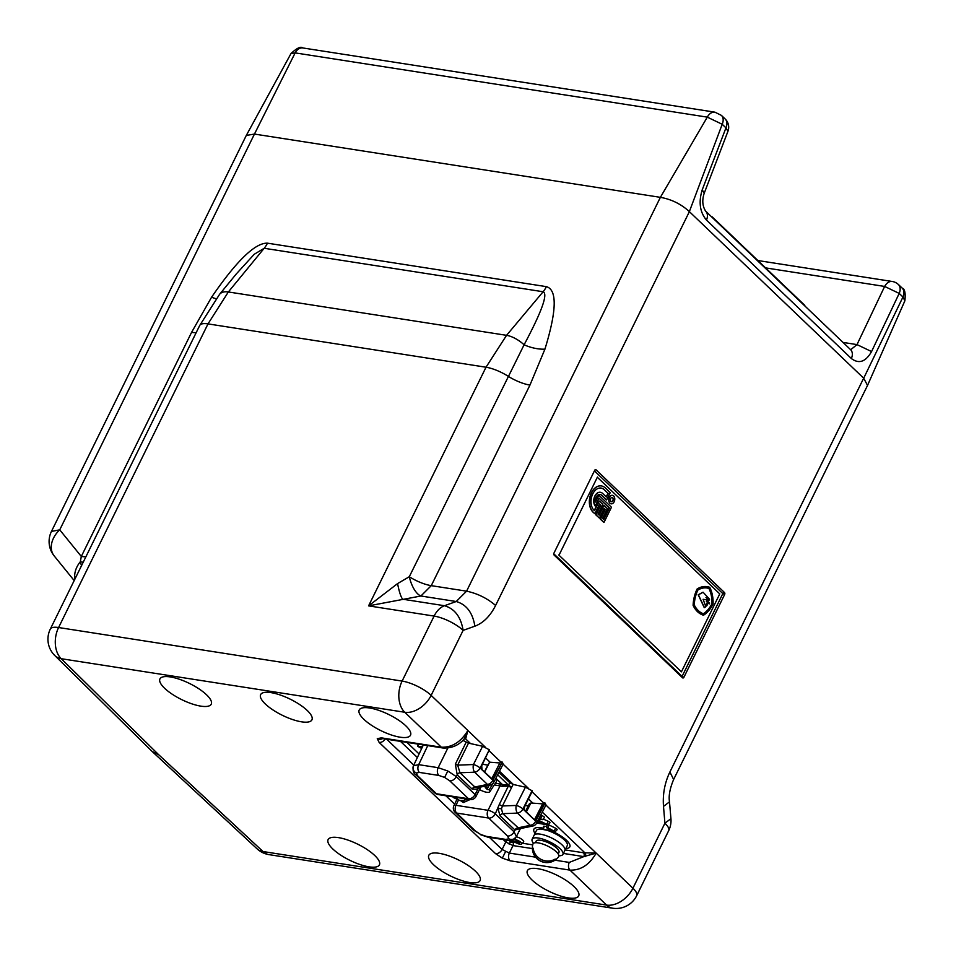 <?xml version="1.0" encoding="UTF-8"?>
<svg xmlns="http://www.w3.org/2000/svg" width="956" height="956" viewBox="0 0 956 956"><rect width="100%" height="100%" fill="white"/><g stroke="black" fill="none" stroke-linecap="round" stroke-linejoin="round"><path stroke-width="1.43" d="M574.018 886.571A28.584 8.974 -153.8 0 0 548.672 871.657A28.584 8.974 -153.8 0 0 528.178 869.685A28.584 8.974 -153.8 0 0 532.062 880.022A28.584 8.974 -153.8 0 0 560.897 896.119A28.584 8.974 -153.8 0 0 578.989 894.685A28.584 8.974 -153.8 0 0 574.018 886.571M405.846 725.867A28.584 8.974 -153.8 0 0 380.5 710.965A28.584 8.974 -153.8 0 0 360.006 708.993A28.584 8.974 -153.8 0 0 363.889 719.33A28.584 8.974 -153.8 0 0 392.725 735.415A28.584 8.974 -153.8 0 0 410.817 733.993A28.584 8.974 -153.8 0 0 405.846 725.867M307.258 710.499A28.584 8.974 -153.8 0 0 281.912 695.598A28.584 8.974 -153.8 0 0 261.418 693.626A28.584 8.974 -153.8 0 0 265.302 703.963A28.584 8.974 -153.8 0 0 294.137 720.047A28.584 8.974 -153.8 0 0 312.23 718.625A28.584 8.974 -153.8 0 0 307.258 710.499M206.568 694.809A28.584 8.974 -153.8 0 0 181.222 679.907A28.584 8.974 -153.8 0 0 160.728 677.923A28.584 8.974 -153.8 0 0 164.623 688.272A28.584 8.974 -153.8 0 0 193.447 704.357A28.584 8.974 -153.8 0 0 211.551 702.935A28.584 8.974 -153.8 0 0 206.568 694.809M374.74 855.5A28.584 8.974 -153.8 0 0 349.394 840.599A28.584 8.974 -153.8 0 0 328.9 838.627A28.584 8.974 -153.8 0 0 332.796 848.964A28.584 8.974 -153.8 0 0 361.619 865.061A28.584 8.974 -153.8 0 0 379.723 863.627A28.584 8.974 -153.8 0 0 374.74 855.5M475.431 871.203A28.584 8.974 -153.8 0 0 450.085 856.301A28.584 8.974 -153.8 0 0 429.591 854.317A28.584 8.974 -153.8 0 0 433.474 864.654A28.584 8.974 -153.8 0 0 462.31 880.751A28.584 8.974 -153.8 0 0 480.402 879.329A28.584 8.974 -153.8 0 0 475.431 871.203M508.939 840.348L511.042 842.356L512.715 842.618L510.313 840.324L517.543 843.467A4.553 1.434 -153.8 0 0 521.594 844.052A4.553 1.434 -153.8 0 0 520.936 842.439A4.553 1.434 -153.8 0 0 515.153 839.583L516.371 840.754A2.271 0.717 26.2 0 1 518.57 841.65A2.271 0.717 26.2 0 1 519.658 842.857A2.271 0.717 26.2 0 1 517.566 842.69L511.675 840.109M521.594 844.052L523.565 842.021A5.437 1.709 -153.8 0 0 522.777 840.109A5.437 1.709 -153.8 0 0 516.252 836.775M422.444 746.887L417.736 746.337L421.692 748.476M382.376 738.498L382.926 738.641A5.712 3.824 -81.1 0 1 381.42 737.865L377.273 738.653A5.712 5.425 26.6 0 0 382.591 738.606M532.373 848.593L513.037 845.582L505.784 842.009A2.856 1.924 133.7 0 1 507.588 840.228M510.755 841.077L512.691 841.734A2.856 1.912 98.9 0 1 513.037 845.582L509.345 853.075L502.091 849.502A5.712 3.848 133.7 0 1 495.543 853.636L502.33 858.153L510.05 860.782A5.712 3.824 98.9 0 1 509.345 853.075L535.587 857.173M538.658 819.161L542.47 819.65L539.124 818.264M542.47 819.65L544.442 817.619A2.02 0.633 -153.8 0 0 544.143 816.914A2.02 0.633 -153.8 0 0 541.586 815.647L540.558 815.492M519.658 828.721L514.937 829.999A2.856 1.924 133.7 0 1 517.686 827.908L530.257 825.327A5.712 3.716 -101.6 0 0 532.719 826.044A5.712 5.712 0 0 0 536.663 823.056L547.955 824.897L538.168 820.117M547.955 824.897L549.927 822.865A2.02 0.633 -153.8 0 0 549.628 822.16A2.02 0.633 -153.8 0 0 548.182 821.24L543.092 819.005M543.259 829.533L555.149 831.756L547.812 827.705L546.808 827.896L551.504 830.322L543.259 829.533M725.162 118.974A11.436 7.696 133.7 0 1 725.963 127.865L727.934 131.331A11.436 11.436 0 0 0 725.162 118.974L721.398 115.377L714.921 112.175L302.765 47.943C300.817 46.175 296.898 48.039 291.006 53.536L295.153 52.891L707.297 117.134L722.21 124.28A11.436 7.696 133.7 0 0 721.398 115.377L714.921 112.175A11.436 7.66 98.9 0 0 707.297 117.134L660.381 197.342L466.588 591.167C477.486 593.485 487.166 598.253 495.602 605.459L689.384 211.646L863.698 378.218L902.966 297.005L899.202 293.408L884.647 286.442A11.436 7.66 -81.1 0 1 892.259 281.482L757.893 260.534M673.633 779.487L669.893 772.006C664.719 782.809 662.592 794.281 663.5 806.41L669.499 801.857C668.495 795.99 669.869 788.533 673.633 779.487L867.534 385.423L863.698 378.218M545.924 805.072L596.186 853.111L583.817 856.612A2.856 1.912 98.9 0 0 583.471 852.764L596.186 853.111L632.932 888.22L664.922 823.212L670.933 818.671L669.499 801.857M546.76 826.593L544.215 826.199A2.02 0.633 -153.8 0 0 543.462 826.39L543.056 829.187M555.149 831.756L557.109 829.736A2.02 0.633 -153.8 0 0 555.627 828.231L549.138 825.028A2.02 0.633 -153.8 0 0 548.194 824.658M537.846 820.762L543.833 823.379L537.033 822.327M464.664 738.486A2.856 2.271 -89.4 0 1 465.668 738.904L467.878 730.492L464.473 738.474M385.256 739.012A5.712 3.848 133.7 0 1 379.138 742.406L377.273 738.653M382.926 738.641L442.867 747.986A5.712 3.824 -81.1 0 1 441.349 747.21L404.758 712.256A22.872 15.32 -81.1 0 1 402.118 681.078L58.591 627.53A22.872 15.32 -81.1 0 0 61.232 658.708A22.872 15.786 134.6 0 1 54.767 655.517L152.183 751.5L158.517 754.559L61.232 658.708L404.758 712.256A22.872 15.392 -46.3 0 0 431.132 695.382L467.878 730.492C460.923 741.987 452.08 747.556 441.349 747.21L381.42 737.865M505.987 786.477A20.016 6.274 -153.8 0 0 503.573 784.9M565.821 848.51A20.016 6.274 -153.8 0 0 568.485 842.451A20.016 6.274 -153.8 0 0 552.699 831.493A20.016 6.274 -153.8 0 1 568.485 842.451A20.016 6.274 -153.8 0 1 565.821 848.51M543.199 828.207A20.016 6.274 -153.8 0 0 541.156 827.812A20.016 6.274 -153.8 0 0 535.037 833.357A20.016 6.274 -153.8 0 1 541.156 827.812A20.016 6.274 -153.8 0 1 543.199 828.207M464.162 738.761L465.668 738.904L470.591 743.613M585.215 856.636A2.856 1.482 104.7 0 0 585.215 853.134L542.291 812.122M596.186 853.111C589.434 864.786 580.698 870.462 569.979 870.127L510.05 860.782M74.962 579.013A22.872 16.849 -39 0 1 80.352 561.698L81.475 565.773M495.602 605.459C490.237 616.082 483.318 622.989 474.881 626.18C472.682 612.712 466.468 604.491 456.227 601.515L420.903 596.006A22.872 10.11 77.7 0 1 409.288 576.731A22.872 7.182 26.2 0 0 431.264 585.658L466.588 591.167L456.227 601.515L444.468 605.722A22.872 15.32 98.9 0 0 434.108 616.082L402.118 681.078A22.872 7.182 -153.8 0 1 431.132 695.382L463.11 630.386C460.923 616.919 454.698 608.697 444.468 605.722L402.691 599.209A22.872 4.183 82.4 0 1 397.6 583.578L368.586 605.865L420.903 596.006L431.264 585.658L529.959 385.077L544.932 349.131C556.774 310.592 557.264 289.764 546.39 286.645L267.465 243.171C255.288 242.693 236.67 260.701 211.599 297.173L191.582 332.341L81.308 556.452L80.352 561.698A22.872 3.406 -157.3 0 0 83.22 562.236M54.205 555.938L54.205 555.938A22.872 16.849 -39 0 1 59.738 529.839L51.445 531.428A22.872 22.872 0 0 0 54.205 555.938L74.186 580.579M660.381 197.342L254.451 134.067L59.738 529.839L81.308 556.452A22.872 7.182 -153.8 0 0 85.956 556.679M211.599 297.173A22.872 4.147 -146 0 0 216.152 298.666M544.932 349.131A22.872 9.942 17.6 0 1 524.103 344.781L409.288 576.731L397.6 583.578M546.39 286.645A22.872 15.32 -81.1 0 1 543.116 291.747C548.17 293.767 541.837 311.441 524.103 344.781A22.872 11.185 40 0 0 506.56 335.329L486.018 367.224L368.586 605.865L434.108 616.082A22.872 7.182 -153.8 0 1 463.11 630.386L474.881 626.18M199.708 325.482L50.298 629.12A22.872 7.182 -153.8 0 1 58.591 627.53L208.002 323.893A22.872 7.182 -153.8 0 0 199.708 325.482L219.629 294.257L236.192 274.061L254.224 254.284L264.191 248.273L543.116 291.747L506.56 335.329L228.353 291.962L264.191 248.273A22.872 15.32 -81.1 0 0 267.465 243.171M529.959 385.077A22.872 7.182 26.2 0 1 507.983 376.15A22.872 7.182 -153.8 0 0 486.018 367.224L208.002 323.893L228.353 291.962A22.872 11.412 39.4 0 0 219.629 294.257M660.405 197.342C671.435 199.29 681.09 204.046 689.36 211.611L722.21 124.28L725.963 127.865L702.242 189.766L704.213 193.243C701.931 200.115 702.421 206.102 705.671 211.192L850.577 349.645A11.436 7.696 -46.3 0 1 851.378 358.536L706.472 220.083A11.436 7.696 -46.3 0 0 705.671 211.192M302.765 47.943A11.436 7.66 98.9 0 0 295.153 52.891L254.451 134.067L246.301 135.429L51.445 531.428M850.685 349.753L857.006 344.602L884.647 286.442L765.565 267.883M902.165 288.103C904.782 288.82 905.691 293.05 904.878 300.805L902.966 297.005A11.436 7.696 133.7 0 0 902.165 288.103L898.401 284.518A11.436 7.696 133.7 0 1 899.202 293.408L871.561 351.569L857.006 344.602L843.013 342.427M553.763 553.775L682.082 676.406L722.832 593.592A1.434 0.968 133.7 0 1 724.481 592.529L596.066 469.826A1.434 0.956 -81.1 0 0 594.704 470.304L553.954 553.118A1.434 0.956 -81.1 0 0 554.11 555.066L682.536 677.78A1.434 0.956 -81.1 0 0 683.899 677.302L724.648 594.489L722.832 593.592L594.417 470.878M724.481 592.529A1.434 0.956 -81.1 0 1 724.648 594.489M713.033 218.219A4.577 3.083 -46.3 0 0 712.399 217.072A4.577 3.083 -46.3 0 0 711.228 216.498M712.399 217.072L804.366 304.952A4.577 3.083 133.7 0 1 804.988 306.099M558.89 855.775A17.148 5.378 -153.8 0 0 562.929 854.377L564.853 850.482A17.148 5.378 -153.8 0 0 557.563 841.352A17.148 5.378 -153.8 0 0 540.283 834.146A17.148 5.378 -153.8 0 1 557.563 841.352A17.148 5.378 -153.8 0 1 564.853 850.482L567.255 845.606A17.148 5.378 -153.8 0 0 548.72 830.872M543.104 829.342A17.148 5.378 -153.8 0 0 542.685 829.27A17.148 5.378 -153.8 0 0 536.471 830.465L532.145 839.225A17.148 5.378 -153.8 0 0 533.508 843.288M540.283 834.146A17.148 5.378 -153.8 0 0 534.069 835.329A17.148 5.378 -153.8 0 1 540.283 834.146M479.518 789.548A8.58 2.689 -153.8 0 0 486.747 792.285A8.58 2.689 -153.8 0 0 489.807 791.783A8.58 2.689 -153.8 0 0 489.245 789.74L487.082 789.405L489.102 785.306M489.807 791.783L496.451 781.53A10.002 3.143 -153.8 0 0 495.543 778.865M487.082 789.405A5.712 1.792 26.2 0 0 485.254 787.648L487.417 787.995A8.58 2.689 -153.8 0 0 484.716 786.214M487.417 787.995L489.006 785.33M493.188 783.155L489.245 789.74M520.434 828.565L516.371 836.548A5.712 5.425 -153.4 0 1 508.891 838.818L507.493 835.998L488.707 818.061A5.712 3.848 -46.3 0 0 495.28 813.879L514.065 831.828L516.383 836.536C513.229 840.24 510.205 841.447 507.301 840.181L507.301 840.181A5.712 3.824 -81.1 0 1 505.784 839.404L508.891 838.818M462.871 740.374L468.488 743.135L457.673 765.135L459.944 772.735A2.856 1.924 -46.3 0 0 457.219 774.85L456.299 776.63L447.814 771.002L438.171 767.692L447.838 748.046M427.75 745.632L418.692 764.657L413.482 765.732M453.897 797.017L459.561 800.471M463.552 800.399L459.728 800.507L454.208 797.065M525.011 805.729L528.441 805.621M525.86 811.572L529.289 803.948L530.903 802.992L526.314 812.014M525.561 811.286L529.289 803.948M502.928 784.709L502.127 786.334M484.381 771.946L487.859 765.099L482.481 764.262M463.959 800.327L466.265 798.941M495.399 783.155L502.378 784.506L502.055 786.31L494.276 784.888M470.125 799.539L463.529 802.478A1.434 0.956 98.9 0 0 463.361 800.542L467.604 799.156M458.39 800.244L455.976 805.311L488.026 810.306A5.712 3.824 -81.1 0 0 488.707 818.061L456.657 813.066A5.712 3.824 -81.1 0 1 455.976 805.311A5.712 1.792 -154.5 0 0 453.885 805.729A5.712 5.712 0 0 0 455.104 812.325L473.877 830.262A5.712 3.848 -46.3 0 0 475.431 831.003L480.521 834.397L486.317 836.369L505.784 839.404M514.937 829.999L500.024 815.755L497.957 808.453L501.458 808.788L502.772 813.664L519.287 828.792M507.493 835.998A5.712 3.848 133.7 0 0 514.065 831.828L514.973 830.035A2.856 1.936 133.2 0 1 517.71 827.932M528.668 807.378L527.999 807.354M470.017 799.527L437.968 794.532A5.712 3.824 98.9 0 1 436.45 793.755L417.676 775.806A5.712 3.848 133.7 0 1 416.123 775.077L434.896 793.014A5.712 3.848 -46.3 0 0 436.45 793.755L468.5 798.75A5.712 3.824 -81.1 0 0 470.017 799.527A5.712 5.712 0 0 0 475.992 796.468A5.712 1.792 -153.1 0 0 475.072 794.579L477.809 789.19L472.133 789.094L457.219 774.85L455.355 764.167L466.181 742.179M479.231 787.338L477.809 789.19A2.856 1.709 -127.6 0 1 477.869 787.613M459.944 772.735L474.881 787.003L477.235 787.744L489.914 785.139A5.712 3.716 -101.6 0 1 487.44 784.422L474.654 772.197L459.967 772.759A2.856 1.912 -45.8 0 0 457.195 774.814L457.195 774.814M489.914 785.139A5.712 5.712 0 0 0 493.846 782.151A5.712 1.757 -152.8 0 0 492.914 780.275A5.712 3.848 -46.3 0 1 487.44 784.422L474.881 787.003A2.856 1.924 -46.3 0 0 472.133 789.094M489.317 749.755L480.127 768.05L492.914 780.275L502.259 762.123L493.917 777.467L491.898 778.805L482.015 769.676L481.705 765.804L489.317 749.755L482.601 746.278L473.435 764.537A5.712 1.697 26.7 0 1 480.127 768.05A5.712 3.848 -46.3 0 1 474.654 772.197A5.712 2.808 -92.2 0 1 473.435 764.537L457.673 765.135A2.856 0.86 26.2 0 1 455.355 764.167M491.731 778.758L499.857 762.972L489.615 762.195L484.573 772.125M492.376 778.793A5.712 4.123 -141.9 0 1 493.344 778.256L491.898 778.805M482.601 746.278L468.488 743.135M502.259 762.123L503.191 763.999L493.846 782.151M500.645 764.382L499.187 764.262M525.418 787.182L513.121 784.446L502.462 805.968L516.24 805.442L525.418 787.182L532.42 790.947L524.521 806.709L524.294 809.768L533.962 819.316L536.149 819.161A5.712 4.123 -141.9 0 0 535.181 819.698M500.024 815.755A2.856 1.924 133.7 0 1 502.772 813.664L517.459 813.102A5.712 2.808 -92.2 0 1 516.24 805.442A5.712 1.697 26.7 0 1 522.932 808.955L535.73 821.18L545.063 803.028L545.995 804.904L536.663 823.056A5.712 1.757 -152.8 0 0 535.73 821.18A5.712 3.848 -46.3 0 1 530.257 825.327L517.459 813.102A5.712 3.848 -46.3 0 0 522.932 808.955L532.122 790.66M530.903 802.992L542.661 803.877L544.765 802.741L536.149 819.161M534.535 819.662L542.661 803.877M499.916 783.86A1.434 0.956 -81.1 0 1 500.096 785.796L488.026 810.306A5.712 1.733 26.2 0 1 495.28 813.879L499.319 804.426A2.856 0.86 -153.8 0 0 502.462 805.968L501.458 808.788M511.902 786.908A2.856 0.86 26.2 0 1 508.544 785.175L509.763 782.713L513.121 784.446M498.901 772.34L509.763 782.713M495.853 778.268L502.378 784.506L508.544 785.175L497.658 774.766M463.529 802.478L463.11 802.419A1.434 0.956 98.9 0 0 462.967 800.519M487.859 765.099L489.615 762.195M499.857 762.972L501.96 761.836M499.319 804.426L508.377 786.023L511.472 787.672M508.377 786.023L502.055 786.31M554.528 860.472A14.579 14.579 0 0 0 558.603 856.779A14.352 4.505 -153.8 0 0 558.734 856.564A14.352 4.505 -153.8 0 0 547.884 846.191A14.352 4.505 -153.8 0 0 532.994 843.861A14.352 4.505 -153.8 0 0 532.898 844.124A14.579 14.579 0 0 0 532.444 849.609A12.548 3.932 26.2 0 1 532.576 848.808A12.548 3.932 26.2 0 1 533.173 848.199A14.352 13.623 -153.4 0 0 555.197 859.062A12.548 3.932 26.2 0 1 555.077 859.898A12.548 3.932 26.2 0 1 554.528 860.472A12.548 3.932 26.2 0 1 554.48 860.508L553.405 859.97M533.544 850.183L532.456 849.645A14.352 13.623 26.6 0 0 532.492 849.944A14.352 13.623 26.6 0 0 554.038 860.759A14.352 13.623 26.6 0 0 554.48 860.508M535.372 842.726L536.125 841.184A12.727 3.991 26.2 0 1 549.306 843.216A12.727 3.991 26.2 0 1 558.961 852.417L558.196 853.959M562.929 854.377A17.148 5.378 -153.8 0 0 555.639 845.247A17.148 5.378 -153.8 0 0 538.371 838.042A17.148 5.378 -153.8 0 0 532.145 839.225M614.158 501.781A4.29 2.868 98.9 0 0 612.533 495.351A4.29 2.868 98.9 0 0 609.581 497.395A4.29 2.868 98.9 0 0 611.207 503.824A4.29 2.868 98.9 0 0 614.158 501.781M612.426 495.339A4.29 2.868 98.9 0 0 612.318 495.316A4.29 2.868 98.9 0 0 609.366 497.359A4.29 2.868 98.9 0 0 611.004 503.788A4.29 2.868 98.9 0 0 611.111 503.8M604.359 489.723A12.153 8.138 98.9 0 0 601.133 488.074A12.153 8.138 98.9 0 0 592.768 493.87A12.153 8.138 98.9 0 0 594.178 510.432L599.352 501.052L602.794 504.338L597.99 514.077L599.137 515.176L603.941 505.437L607.371 508.723L602.579 518.463L603.726 519.562L609.426 507.983L599.101 498.124L595.265 505.927A7.863 5.27 -81.1 0 1 595.062 496.056A7.863 5.27 -81.1 0 1 600.476 492.304A7.863 5.27 -81.1 0 1 602.567 493.38L606.391 497.024L608.183 493.38L604.156 489.687A12.153 8.138 98.9 0 0 601.037 488.05M595.265 505.927L595.05 505.903A7.863 5.27 -81.1 0 1 594.859 496.021A7.863 5.27 -81.1 0 1 600.272 492.28A7.863 5.27 -81.1 0 1 600.368 492.292M704.441 607.646L698.406 594.811L703.114 592.242L709.555 599.257L709.089 600.189L703.102 599.293L705.863 606.749L704.345 607.622M697.354 588.992L697.139 588.956A28.142 18.845 98.9 0 0 693.112 605.387A28.142 18.845 98.9 0 0 703.341 615.162L703.544 615.186A28.142 18.845 98.9 0 0 713.08 604.025A28.142 18.845 98.9 0 0 709.734 587.319A28.142 18.845 98.9 0 0 697.354 588.992A28.142 18.845 98.9 0 0 693.315 605.411L693.112 605.387M693.315 605.411A28.142 18.845 98.9 0 0 703.544 615.186M597.345 477.259L719.76 593.903L681.413 671.841L558.686 554.91L681.413 671.841M606.235 496.881L607.968 493.344L604.156 489.687M594.405 510.647L599.293 501.159M598.994 515.033L603.726 505.401M603.571 519.407L609.211 507.959L599.042 498.243M610.227 492.651L605.256 487.895A14.292 9.572 98.9 0 0 591.621 492.77A14.292 9.572 98.9 0 0 593.27 512.249L594.799 513.719L599.603 503.967L600.738 505.067L595.947 514.806L599.388 518.092L604.18 508.353L605.327 509.452L600.535 519.192L603.977 522.478L611.47 507.254L598.85 495.208L595.48 502.055A5.712 3.824 -81.1 0 1 597.177 495.71A5.712 3.824 -81.1 0 1 601.659 495.208L606.63 499.952L610.227 492.651M600.738 505.067L595.743 514.782L599.233 517.949M613.023 500.681A2.139 1.434 98.9 0 0 612.772 497.753A2.139 1.434 98.9 0 0 610.729 498.494A2.139 1.434 98.9 0 0 610.968 501.41A2.139 1.434 98.9 0 0 613.023 500.681M600.045 494.407A5.712 3.824 -81.1 0 1 601.455 495.172L606.474 499.809M598.803 495.316L595.433 501.697M604.132 508.473L605.124 509.417L600.332 519.156L603.822 522.335M599.543 504.087L600.535 505.031M601.36 485.935A14.292 9.572 98.9 0 0 590.318 495.471A14.292 9.572 98.9 0 0 593.067 512.225L594.656 513.563M597.452 477.032L559.105 554.97M707.189 586.673A28.142 18.845 98.9 0 0 697.139 588.956M697.892 590.043A26.792 17.949 98.9 0 0 694.247 604.897A26.792 17.949 98.9 0 0 703.556 613.788A26.792 17.949 98.9 0 0 712.184 603.702A26.792 17.949 98.9 0 0 709.149 588.526A26.792 17.949 98.9 0 0 697.892 590.043M709.149 588.526L708.934 588.502A26.792 17.949 98.9 0 0 706.986 588M712.184 603.702L711.981 603.666A26.792 17.949 98.9 0 0 708.934 588.502M703.389 613.74A26.792 17.949 98.9 0 0 711.981 603.666M703.007 592.218L698.203 594.775L704.237 607.61M708.982 599.962L705.982 597.536M706.902 600.595L706.341 601.276L707.392 602.28L705.946 605.208L706.615 605.686M709.101 603.75L708.157 603.009M706.149 605.244L706.771 605.829L708.205 602.901L709.256 603.893L709.663 603.069L706.962 600.488L706.556 601.312L707.595 602.304L706.149 605.244M611.434 501.685A2.139 1.434 98.9 0 0 612.808 500.645A2.139 1.434 98.9 0 0 612.091 497.455M515.153 839.583L515.643 837.683M509.19 844.244L510.408 841.758M505.473 851.796L502.33 858.153M540.857 818.527L541.586 815.647M546.975 823.976L548.182 821.24M669.893 772.006L863.674 378.182M158.517 754.559L263.043 851.545L606.57 905.081A22.872 15.392 -46.3 0 0 632.932 888.22A22.872 7.182 26.2 0 1 636.672 895.7L668.662 830.704A22.872 7.182 26.2 0 0 664.922 823.212L663.5 806.41M543.486 829.079L544.215 826.199M547.812 827.705L549.138 825.028M554.301 830.907L555.627 828.231M554.97 860.185L569.274 862.42A5.712 3.824 98.9 0 0 569.979 870.127L606.57 905.081A22.872 15.32 98.9 0 0 612.629 908.2L269.102 854.652A22.872 15.32 98.9 0 1 263.043 851.545A22.872 14.985 132.9 0 1 257.068 848.82A22.872 22.872 0 0 0 269.102 854.652M489.424 837.396L502.091 849.502L505.784 842.009L503.203 839.547M417.378 757.534L400.48 741.378M406.969 742.394L419.075 753.961M569.274 862.42L583.817 856.612L563.395 853.433M512.691 841.734L514.053 841.949M522.382 843.24L532.707 844.853M565.139 849.908L583.471 852.764M386.702 739.239L413.769 765.111M445.855 795.762L454.638 804.163M495.543 853.636L379.138 742.406M418.154 746.23L418.668 744.222M517.566 842.69L518.14 841.4M532.898 803.136L528.441 798.881M513.396 784.518L499.486 771.217M490.081 762.231L485.636 757.977M467.878 730.492L485.421 747.257M489.209 750.878L500.932 762.075M503.107 764.167L528.226 788.162M532.014 791.783L543.737 802.98M191.582 332.341A22.872 7.182 -153.8 0 0 196.231 332.569M702.242 189.766C698.442 202.098 699.864 212.208 706.472 220.083M871.561 351.569C865.67 361.894 858.942 364.212 851.378 358.536M594.477 470.758A1.434 0.968 133.7 0 1 596.066 469.826M683.899 677.302L682.082 676.406A1.434 0.968 133.7 0 0 681.951 677.218M447.814 771.002L444.636 777.419L449.726 780.801A5.712 3.848 133.7 0 0 456.299 776.63L475.072 794.579A5.712 3.848 -46.3 0 1 468.5 798.75L449.726 780.801M413.506 765.66A5.712 5.425 26.6 0 0 416.266 772.998L419.373 772.412A5.712 3.824 98.9 0 1 418.692 764.657L438.171 767.692A5.712 3.824 -81.1 0 0 438.852 775.447L419.373 772.412M473.877 830.262L480.521 834.397M454.925 798.152A5.712 3.848 133.7 0 1 453.383 797.423L452.809 796.85M524.258 807.378L525.083 805.741M475.431 831.003L456.657 813.066A5.712 3.848 133.7 0 1 455.104 812.325M480.39 834.648L487.823 837.145A5.712 3.824 -81.1 0 1 486.317 836.369M536.722 818.372A5.712 1.757 -152.8 0 0 535.515 818.79L534.715 820.176M416.123 775.077L416.123 775.077C413.374 773.571 412.502 770.44 413.494 765.684L423.365 744.951M417.676 775.806L416.266 772.998M438.852 775.447L444.636 777.419M463.11 802.419L460.493 800.59M668.662 830.704A22.872 22.872 0 0 0 670.933 818.671M546.617 827.561L547.011 824.861M442.867 747.986C452.021 748.428 459.454 745.059 465.178 737.889M417.736 746.337L418.059 744.127M514.734 839.703L514.914 838.448M612.629 908.2A22.872 22.872 0 0 0 636.672 895.7M152.41 751.715L257.068 848.82M50.298 629.12A22.872 22.872 0 0 0 54.767 655.517M291.006 53.536L246.397 135.262M727.934 131.331L704.213 193.243M898.401 284.518A11.436 11.436 0 0 0 892.259 281.482M904.878 300.805L867.618 385.232M584.678 853.003L584.14 854.09M459.394 800.447L453.383 797.423M487.823 837.145L507.301 840.181M543.546 803.195L535.515 818.79M475.992 796.468L480.808 787.015M434.896 793.014A5.712 5.712 0 0 0 437.968 794.532M453.885 805.729L456.765 799.682M532.719 826.044L519.395 828.78M532.492 849.944A14.579 14.579 0 0 0 554.038 860.759"/></g></svg>
